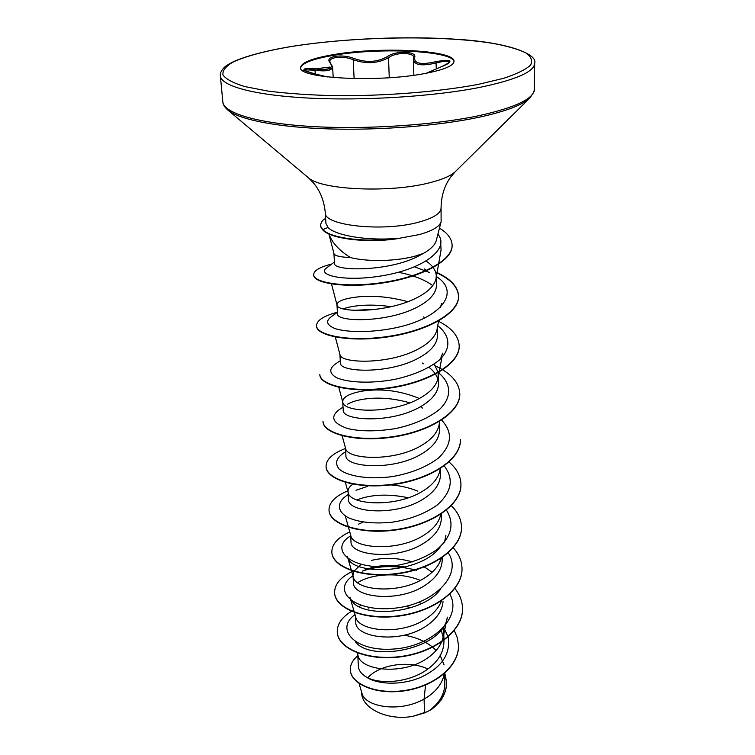 <?xml version="1.0" encoding="UTF-8"?>
<svg xmlns="http://www.w3.org/2000/svg" width="755" height="755" viewBox="0 0 755 755"><rect width="100%" height="100%" fill="white"/><g stroke="black" fill="none" stroke-linecap="round" stroke-linejoin="round"><path stroke-width="1.13" d="M327.377 76.934L317.043 74.452C300.377 69.8 299.659 67.941 314.892 68.865C329.105 70.611 334.106 68.488 329.907 62.514C327.5 59.588 329.265 57.54 335.22 56.361C341.779 55.474 348.036 56.172 353.991 58.456C366.411 62.939 377.594 62.278 387.532 56.474C395.563 50.406 417.647 51.18 414.608 57.484L413.74 58.192L413.834 57.625C414.278 53.01 399.688 52.029 391.326 56.012L388.523 57.616C378.038 63.543 366.269 64.241 353.198 59.711C347.668 57.465 341.845 56.757 335.748 57.578C331.804 58.295 329.812 59.579 329.784 61.429L330.813 63.495M329.907 62.514L332.606 66.808C332.125 70.574 326.264 71.706 315.014 70.215L305.369 69.828M300.66 67.912C302 63.033 312.995 58.833 333.663 55.313C379.416 47.254 453.444 50.67 453.991 61.75M333.625 54.596C379.991 46.433 455.123 50.085 454.01 61.372C453.698 65.77 444.034 69.8 425.008 73.48C377.849 82.776 297.555 78.407 300.603 67.535C301.32 62.533 312.334 58.22 333.625 54.596M414.608 57.484C414.051 63.713 421.177 65.09 435.994 61.627C452.877 58.796 454.472 60.589 440.769 66.997L426.5 73.197M328.972 234.012L329.142 234.512C332.228 242.865 339.306 250.556 350.377 257.559C367.902 262.051 397.385 261.305 416.033 255.879L423.48 253.369C430.784 249.254 435.059 244.922 436.315 240.364M395.365 238.759L395.356 238.523C366.241 240.779 335.211 235.409 328.038 227.444L325.924 223.452L325.273 212.731C323.442 225.669 383.606 232.162 418.997 222.074C433.493 218.053 440.844 213.382 441.071 208.078L441.118 221.715C439.58 226.623 432.313 230.907 419.336 234.569L395.979 238.91C365.779 243.233 330.228 238.665 322.876 230.011C320.809 227.208 320.035 225.736 320.582 225.603L320.554 225.15C320.007 225.292 320.781 226.764 322.847 229.558L322.876 230.011M333.918 253.463L334.493 263.259C332.672 271.026 385.022 272.083 416.08 257.323L423.48 253.369M328.906 233.984L333.955 253.605C334.691 255.794 340.165 257.115 350.377 257.559M359.05 683.464L361.975 693.279C364.722 706.652 399.329 713.154 424.084 699.073L424.508 712.909L429.199 710.7C439.599 702.877 444.808 693.769 444.846 683.398L444.638 673.347M425.546 685.03L424.084 699.073L428.585 696.242C436.985 690.249 442.119 683.209 443.987 675.14L444.299 673.639M357.634 653.028L358.417 666.438C358.691 670.497 361.362 674.055 366.43 677.084C379.652 684.86 409.625 682.69 427.811 669.081C438.513 661.097 443.893 651.829 443.959 641.278L443.94 640.344M357.653 653.519L358.049 655.727C360.843 670.563 402.991 675.659 427.49 658.049C434.2 653.424 438.91 648.073 441.609 641.995M355.426 616.052L355.794 622.158C354.793 637.55 400.112 644.392 426.575 625.791C436.673 618.873 442.156 610.823 443.034 601.659M360.758 605.293L359.22 606.652M354.388 612.484L355.718 617.043C358.219 631.265 401.292 636.021 426.367 618.515C433.955 613.419 438.995 607.52 441.515 600.801M405.18 567.081C393.072 564.816 381.983 564.966 371.922 567.524L363.872 570.384M353.472 582.662C352.434 597.28 398.451 603.462 425.414 585.106C436.541 577.688 442.147 569.1 442.241 559.342L442.204 557.596M361.079 564.438L353.972 571.11M353.821 571.422L353.01 575.348M351.481 570.667L353.312 577.028C355.501 590.589 399.527 594.931 425.197 577.575C433.719 571.997 439.08 565.552 441.26 558.238M350.613 534.908L351.018 541.779C349.886 555.51 396.649 561.069 424.216 542.949C435.569 535.597 441.288 527.179 441.354 517.694L441.279 513.919M363.136 522.092L358.332 524.253M348.48 527.33L350.82 535.635C352.689 548.441 397.706 552.33 423.989 535.144C433.474 529.113 439.08 522.177 440.816 514.325L440.835 514.212M367.77 486.286L356.039 490.259M352.878 484.163C349.556 486.494 347.942 488.976 348.046 491.59L348.508 499.433C347.243 512.239 394.988 517.024 422.97 499.244C434.531 492.024 440.354 483.795 440.448 474.546L440.325 468.591M348.046 491.59L348.244 492.779C349.763 504.765 395.809 508.124 422.734 491.137C432.521 485.135 438.249 478.264 439.939 470.525L440.307 468.61M345.932 455.548C344.591 467.364 393.091 471.346 421.677 453.887C433.455 446.818 439.401 438.797 439.514 429.812L439.372 423.281M342.128 435.758L345.592 448.385C346.743 459.455 393.836 462.23 421.441 445.478C431.53 439.514 437.39 432.738 439.032 425.131L439.75 421.271M409.852 402.84C393.478 398.187 377.972 396.979 363.325 399.235C356.454 400.348 351.207 402.009 347.574 404.208M419.355 398.47C400.584 390.797 381.766 388.315 362.91 391.024C349.744 393.355 343.006 396.875 342.704 401.603L343.204 410.041C341.751 420.761 391.099 423.876 420.337 406.803C432.36 399.857 438.428 392.062 438.532 383.408M338.665 386.909L342.836 402.358C343.6 412.428 391.788 414.523 420.091 398.064C430.501 392.156 436.494 385.484 438.089 378.057L438.164 372.696M339.901 354.322L340.401 362.815C338.825 372.347 389.25 374.527 418.94 357.879C431.199 351.113 437.39 343.563 437.523 335.239L437.362 327.708M335.314 337.032L339.976 354.623C340.335 363.589 389.655 364.92 418.685 348.791C429.425 342.959 435.569 336.428 437.098 329.199L438.57 320.998M391.194 306.681C379.293 305.011 368.412 304.68 358.55 305.69C352.17 306.37 347.102 307.417 343.327 308.852M407.823 301.689C390.439 296.951 373.867 295.337 358.096 296.866C344.403 298.489 337.353 301.085 336.957 304.671L337.494 313.778C335.815 322.026 387.089 323.197 417.496 307.002C429.963 300.414 436.286 293.148 436.475 285.201L436.277 275.915C436.031 270.441 432.653 265.505 426.15 261.088M336.957 304.671L337.023 305.067C336.947 312.825 387.438 313.297 417.222 297.555C428.311 291.808 434.597 285.447 436.069 278.463L436.277 275.915M444.053 664.853L440.222 655.585M436.163 650.451L432.681 647.214M432.426 647.007C424.593 640.882 415.175 636.956 404.17 635.219M443.902 640.032L441.194 630.095M441.817 641.514L443.232 636.946L443.402 627.886M421.583 603.547L418.808 602.32M432.134 572.233L424.329 566.92M412.409 561.909C397.828 557.775 384.21 557.265 371.554 560.38M417.817 491.184C408.53 487.381 398.64 485.248 388.155 484.795M437.843 379.123C436.503 374.829 433.559 370.894 429 367.326M438.098 372.309L434.191 364.089M431.841 709.172L441.864 699.319M367.779 677.773C379.614 664.353 409.229 660.153 427.802 668.949M424.508 712.909L413.013 716.287C388.268 721.082 361.834 708.7 361.673 692.958L361.626 692.099M368.308 608.096L369.978 607.615M405.237 606.397L411.154 607.652M443.704 627.556L448.064 636.663M448.14 636.937C450.886 654.141 441.628 667.675 420.365 677.528C400.584 685.804 377.085 684.37 366.43 677.084M454.265 630.548L457.36 637.833L458.474 645.412C459.106 666.429 433.615 686.465 404.359 690.532C375.056 694.827 350.764 683.303 350.348 669.968C350.15 664.759 352.632 660.03 357.785 655.784M444.799 673.205L446.639 682.322C446.45 693.439 440.675 702.877 429.312 710.644L429.199 710.7M458.483 645.572L458.483 645.733C459.115 666.75 433.625 686.786 404.369 690.853C375.075 695.138 350.782 683.615 350.367 670.28L350.358 670.119M446.639 682.482L446.639 682.633C446.545 692.807 441.59 701.678 431.756 709.228L429.312 710.644M440.769 244.139L441.062 249.98L436.069 278.463M398.206 272.291C412.721 275.009 424.244 279.444 432.785 285.598M441.741 303.312L440.165 307.851M442.647 353.18L440.429 359.031M356.879 499.942C371.111 494.355 388.259 493.638 408.332 497.772M440.505 546.563C420.554 575.159 349.886 575.612 347.423 556.473M440.288 589.589C421.498 614.683 362.532 617.703 352.075 601.169M357.653 582.728C370.743 573.847 399.046 571.733 420.365 580.378M443.232 636.946L447.356 617.128C443.091 649.715 370.082 662.409 355.322 641.646M355.01 614.617C334.673 628.849 354.482 651.801 393.053 649.083C431.567 646.893 463.06 617.647 449.838 594.119M416.515 570.327L415.335 569.987M414.693 569.808C395.45 565.165 378.057 565.58 362.513 571.063M353.038 575.782C331.596 589.428 352.226 611.824 392.223 608.398C432.181 605.491 463.513 575.744 448.272 552.858M350.669 535.871C328.434 548.951 350.395 570.497 391.826 566.165C409.314 563.843 424.31 558.351 436.815 549.687C451.603 536.833 454.812 523.649 446.432 510.144M348.225 494.563C336.598 501.613 336.249 511.286 348.499 517.77C359.295 522.403 373.668 523.913 391.6 522.3C409.691 519.563 424.933 513.777 437.343 504.935C451.773 491.911 454.076 478.906 444.251 465.92M345.677 451.735L344.573 452.396C336.211 457.813 334.446 463.41 339.278 469.195C347.479 476.245 368.78 479.878 392.704 476.528C411.23 473.225 426.462 467.071 438.4 458.087C451.962 445.016 453.038 432.341 441.618 420.091M343.034 407.134L339.788 409.219C329.709 416.637 332.275 423.074 347.498 428.519C360.588 431.596 376.603 431.615 395.544 428.585C414.297 424.527 429.151 417.959 440.099 408.87C452.396 396.686 451.15 382.842 438.117 372.413M340.279 360.692L335.182 364.174C328.897 368.931 329.331 373.414 336.475 377.642C347.621 382.625 371.026 383.927 395.318 379.255C413.919 375.056 428.595 368.648 439.353 360.041C451.462 348.508 450.376 335.579 437.73 325.707M377 309.248L353.736 310.324M337.409 312.306L330.718 317.138C325.481 321.394 326.934 325.216 335.088 328.614C347.46 332.53 371.592 332.823 395.913 327.745C440.505 318.365 461.607 292.364 436.286 276.462M429.217 272.395L414.542 266.836M334.427 262.023L326.962 267.648C315.382 275.311 345.884 282.512 384.805 275.32C423.781 268.374 450.065 248.923 437.919 234.154M353.699 610.087L351.821 611.135M351.49 611.333C341.76 617.297 337.013 624.225 337.259 632.124C337.872 648.045 367.138 661.144 401.084 656.444C435.031 651.98 463.24 630.227 462.513 608.36C462.353 601.235 459.814 594.61 454.897 588.475M432.313 572.063L431.501 571.705M354.331 570.469L353.331 570.922M352.878 571.12C340.552 577.065 334.465 584.313 334.607 592.883C335.154 608.086 364.882 620.525 399.452 615.674C434.021 611.069 462.749 589.721 462.013 568.364C461.824 560.937 458.898 554.076 453.255 547.79M349.782 531.945C337.702 537.541 331.728 544.308 331.851 552.264C332.342 566.703 362.542 578.405 397.743 573.413C432.955 568.657 462.22 547.752 461.484 526.981C461.267 519.204 457.879 512.098 451.32 505.671M347.725 490.892C335.173 496.177 328.935 502.613 329.001 510.201C329.425 523.81 360.126 534.71 395.988 529.566C431.86 524.64 461.692 504.246 460.937 484.087C460.673 475.858 456.624 468.44 448.8 461.843M345.488 448.489C332.511 453.425 326.037 459.455 326.056 466.599C326.396 479.312 357.606 489.353 394.157 484.049C430.718 478.953 461.135 459.106 460.38 439.636L460.38 439.825M323.008 421.592L322.989 421.403C323.253 433.125 354.992 442.232 392.26 436.749C429.538 431.473 460.55 412.249 459.795 393.534C459.078 382.445 450.999 373.272 435.55 365.996M319.837 374.697L319.818 374.499C319.988 385.163 352.274 393.232 390.288 387.579C428.302 382.106 459.955 363.561 459.182 345.667C458.644 336.107 451.754 327.972 438.523 321.252M337.4 312.23C323.612 315.911 316.647 320.431 316.524 325.792C316.6 335.305 349.442 342.26 388.23 336.419C427.019 330.747 459.323 312.947 458.559 295.96C457.926 286.4 450.254 278.368 435.531 271.875M331.775 264.024C319.714 267.062 313.684 270.639 313.693 274.773C313.731 282.927 346.639 288.268 384.427 282.257C422.253 276.387 452.887 260.107 452.094 245.007C451.801 238.703 447.592 233.078 439.467 228.133M325.632 218.563C322.913 219.535 321.215 221.734 320.554 225.15M337.277 632.284L337.287 632.445C337.9 648.366 367.156 661.474 401.094 656.774C435.04 652.32 463.249 630.557 462.522 608.69L462.522 608.521M334.616 593.043L334.625 593.213C335.182 608.426 364.901 620.865 399.461 616.023C434.031 611.418 462.749 590.061 462.013 568.704L462.013 568.534M331.87 552.433L331.879 552.603C332.36 567.052 362.56 578.764 397.762 573.772C432.964 569.015 462.23 548.111 461.484 527.33L461.484 527.15M329.02 510.371L329.029 510.55C329.454 524.168 360.144 535.078 396.007 529.944C431.869 525.018 461.692 504.614 460.946 484.455L460.946 484.276M326.066 466.788L326.075 466.967C326.415 479.689 357.625 489.74 394.176 484.436C430.727 479.34 461.135 459.493 460.38 440.014M323.017 421.79C323.282 433.521 355.02 442.628 392.279 437.154C429.548 431.879 460.559 412.645 459.795 393.921L459.795 393.723M319.846 374.895C320.016 385.569 352.292 393.657 390.307 388.004C428.311 382.53 459.955 363.976 459.191 346.073L459.191 345.875M316.524 325.792L316.543 326.207C316.628 335.73 349.471 342.695 388.249 336.853C427.028 331.181 459.333 313.382 458.559 296.385C457.936 286.853 450.31 278.84 435.692 272.347M313.693 274.773L313.721 275.197C313.759 283.37 346.658 288.721 384.446 282.71C422.262 276.84 452.896 260.56 452.103 245.441L452.094 245.224M413.013 716.287L427.302 711.663M395.356 238.523C365.25 242.714 330.161 238.146 322.847 229.558L328.038 227.444M440.656 67.035L440.703 67.006C449.555 63.618 450.027 61.834 449.574 62.335C448.527 60.759 444.072 60.957 436.201 62.948C422.356 66.195 414.769 65.241 413.457 60.098L413.693 58.569M314.892 68.865L315.25 74.028M327.434 76.944L317.043 74.452C302.632 70.904 305.162 70.224 304.482 70.243L304.548 70.517M353.991 58.456L353.198 59.711L354.123 78.605M387.532 56.474L388.523 57.616L389.25 77.727M426.396 73.216L440.769 66.997M435.994 61.627L436.315 68.714M220.356 75.906C221.055 86.042 254.369 95.319 309.342 98.112C364.212 100.915 434.257 96.423 479.699 87.401C515.986 79.822 534.313 71.782 534.672 63.278C537.947 54.502 509.587 42.535 457.86 39.364C407.275 35.796 342.638 38.477 292.931 46.234C267.213 50.462 246.347 55.832 233.106 61.825C227.793 64.647 224.669 66.714 223.735 68.025C221.092 70.913 219.969 73.537 220.356 75.906L222.838 101.906C223.64 112.967 256.728 123.216 311.183 126.472C365.533 129.737 434.833 125.132 479.821 115.487C515.75 107.37 533.908 98.678 534.285 89.401L534.672 63.278M293.166 46.234C266.892 50.566 245.771 56.059 232.738 62.24C225.622 66.449 222.366 70.696 222.961 74.971C225.981 79.181 233.295 83.059 244.903 86.599L267.902 91.072C286.862 93.45 308.55 94.979 332.974 95.659C383.257 96.234 438.438 91.893 478 84.428L503.377 78.378C516.722 74.009 525.782 69.573 530.567 65.072C532.87 60.655 531.18 56.531 525.508 52.699C517.798 49.113 507.077 46.027 493.345 43.46C442.222 35.023 355.888 36.419 293.166 46.234M307.804 177.255L228.255 110.409C240.156 119.828 278.133 127.34 329.114 128.926C380.076 130.492 439.344 125.764 479.34 117.185C505.34 111.466 522.082 105.171 529.566 98.301L530.482 97.404M325.273 212.731C324.169 200.868 320.214 190.902 313.41 182.823L308.455 177.793C321.111 189.949 389.684 193.157 429.274 182.842C441.949 179.681 450.537 176.038 455.038 171.913L455.633 171.319M330.199 68.677L315.968 70.338M330.105 67.035L309.267 69.573M304.322 70.281L302.698 70.526M228.255 110.409C224.679 107.352 222.876 104.52 222.838 101.906M441.071 208.078C441.213 196.168 444.355 185.909 450.49 177.312L455.038 171.913L529.566 98.301C533.927 92.346 535.503 89.383 534.285 89.401M436.324 240.364L441.118 221.715M353.444 582.662L353.066 576.178M345.903 455.548L345.45 447.885M443.931 640.004L443.751 631.491M438.542 383.408L438.353 374.81M331.388 283.512L337.023 305.067M441.826 357.606L438.089 378.057M345.356 482.388L348.244 492.779M345.261 515.948L348.366 526.933M445.912 535.267L444.497 542.364M348.102 558.87L351.377 570.28M349.952 597.233L354.284 612.107M357.2 652.867L358.049 655.727M414.901 569.751L413.013 569.11M422.46 408.077L421.139 407.389M423.791 363.816L422.413 363.042M424.801 317.723L423.48 316.93M425.565 269.695L424.348 268.931M333.2 77.529L332.606 66.808M413.853 75.255L413.438 60.098"/></g></svg>
